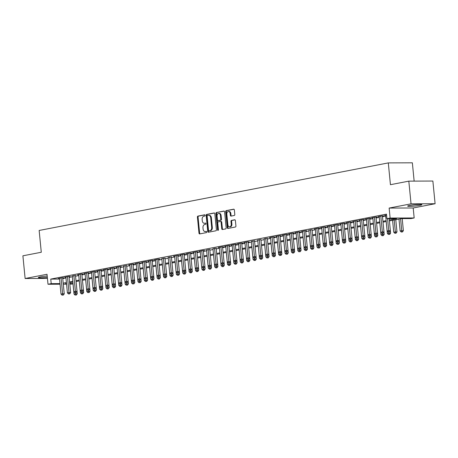 <?xml version="1.0" encoding="UTF-8"?>
<svg xmlns="http://www.w3.org/2000/svg" width="458" height="458" viewBox="0 0 458 458"><rect width="100%" height="100%" fill="white"/><g stroke="black" fill="none" stroke-linecap="round" stroke-linejoin="round"><path stroke-width="0.69" d="M205.127 215.346A0.63 0.441 -90.2 0 0 204.629 214.808L197.959 216.096A0.899 0.635 -90.2 0 0 197.415 217.109L198.99 233.151A0.899 0.635 -90.2 0 0 199.705 233.918L206.375 232.63A0.63 0.441 -90.2 0 0 206.255 231.382L205.39 231.548A2.88 2.027 -90.2 0 1 205.121 231.576A2.88 2.027 -90.2 0 1 203.1 229.086L202.968 227.746A2.88 2.027 -90.2 0 1 204.697 224.506L205.562 224.34A0.63 0.441 -90.2 0 0 205.442 223.092L204.577 223.258A2.88 2.027 -90.2 0 1 204.308 223.286A2.88 2.027 -90.2 0 1 202.287 220.796L202.155 219.462A2.88 2.027 -90.2 0 1 203.884 216.222L204.749 216.056A0.63 0.441 -90.2 0 0 205.127 215.346M409.687 205.413A7.145 0.67 174.4 0 0 407.649 206.094A7.145 0.67 174.4 0 0 412.097 206.277A7.145 0.67 174.4 0 0 419.831 205.373A7.145 0.67 174.4 0 0 421.87 204.697A7.145 0.67 174.4 0 0 417.421 204.508A7.145 0.67 174.4 0 0 409.687 205.413M47.197 276.031A7.145 0.67 174.4 0 0 40.396 276.872A7.145 0.67 174.4 0 0 38.352 277.548A7.145 0.67 174.4 0 0 47.329 277.325M234.256 215.472A0.899 0.635 -90.2 0 0 234.799 214.464L234.359 209.959A0.899 0.635 -90.2 0 0 233.643 209.191L226.235 210.623A0.899 0.635 -90.2 0 0 225.697 211.636L227.265 227.678A0.899 0.635 -90.2 0 0 227.981 228.445L235.389 227.013A0.899 0.635 -90.2 0 0 235.927 226L235.395 220.567A0.899 0.635 -90.2 0 0 234.679 219.794L231.513 220.407A0.899 0.635 -90.2 0 0 230.969 221.42L231.233 224.117A2.405 1.695 -90.2 0 1 229.567 226.847A2.405 1.695 -90.2 0 1 227.878 224.769L226.842 214.207A2.405 1.695 -90.2 0 1 228.513 211.476A2.405 1.695 -90.2 0 1 230.202 213.56L230.374 215.317A0.899 0.635 -90.2 0 0 231.09 216.09L234.256 215.472M408.817 181.139L432.873 181.042L435.1 203.736L411.044 203.833L408.817 181.139L390.434 184.694L388.298 162.905L39.148 230.466L41.283 252.255L22.9 255.81L25.127 278.51L47.025 274.273L48.004 284.258L51.204 283.639L50.758 279.099L386.478 214.138L386.924 218.678L390.124 218.06L414.175 217.962L410.981 218.581L401.225 218.621L389.415 220.905M411.044 203.833L389.145 208.069L390.124 218.06M214.836 213.737A0.899 0.635 -90.2 0 0 214.121 212.97L206.713 214.401A0.899 0.635 -90.2 0 0 206.174 215.415L207.749 231.456A0.899 0.635 -90.2 0 0 208.459 232.223L215.867 230.792A0.899 0.635 -90.2 0 0 216.411 229.779L214.836 213.737M216.474 212.512L223.882 211.081A0.899 0.635 -90.2 0 1 224.597 211.848L226.166 227.889A0.899 0.635 -90.2 0 1 225.628 228.903L222.456 229.515A0.899 0.635 -90.2 0 1 221.746 228.748L221.105 222.239A0.899 0.635 -90.2 0 0 220.39 221.472L218.289 221.878A0.899 0.635 -90.2 0 0 217.75 222.891L218.414 229.664A0.63 0.441 -90.2 0 1 217.533 229.836L215.936 213.525A0.899 0.635 -90.2 0 1 216.474 212.512L224.208 211.138M25.127 278.51L47.432 278.418M62.694 277.995L63.811 277.777L62.185 277.783L58.349 278.527L59.488 278.521M69.089 276.752L70.206 276.54L68.58 276.546L64.744 277.285L65.883 277.285M75.484 275.516L72.278 276.042M81.879 274.279L82.995 274.061L81.369 274.067L77.534 274.811L78.673 274.806M88.274 273.042L89.39 272.825L87.764 272.831L83.928 273.575L85.068 273.569M94.669 271.806L95.785 271.588L94.159 271.594L90.323 272.338L91.463 272.333M101.063 270.569L102.18 270.352L100.554 270.357L96.718 271.102L97.857 271.096M107.458 269.333L108.575 269.115L106.949 269.121L103.113 269.865L104.252 269.859M113.853 268.09L114.969 267.878L113.344 267.884L109.508 268.623L110.647 268.623M120.248 266.854L121.364 266.642L119.738 266.648L115.903 267.386L117.042 267.386M126.637 265.617L123.437 266.144M133.032 264.38L134.154 264.163L132.528 264.169L128.692 264.913L129.832 264.907M139.427 263.144L140.549 262.926L138.923 262.932L135.087 263.676L136.226 263.671M145.821 261.907L146.944 261.69L145.318 261.695L141.482 262.44L142.621 262.434M152.216 260.671L153.338 260.453L151.713 260.459L147.877 261.203L149.016 261.197M158.611 259.434L159.733 259.217L158.107 259.222L154.272 259.967L155.411 259.961M165.006 258.192L161.806 258.724M171.401 256.955L168.201 257.482M177.796 255.719L178.918 255.501L177.292 255.507L173.456 256.251L174.595 256.245M184.19 254.482L185.313 254.264L183.687 254.27L179.851 255.014L180.99 255.009M190.585 253.245L191.707 253.028L190.081 253.034L186.246 253.778L187.385 253.772M196.98 252.009L198.102 251.791L196.476 251.797L192.641 252.541L193.78 252.535M203.375 250.772L204.497 250.555L202.871 250.56L199.035 251.305L200.175 251.299M209.77 249.53L206.569 250.062M216.165 248.293L212.964 248.82M222.559 247.057L223.681 246.839L222.056 246.845L218.214 247.589L219.359 247.583M228.954 245.82L230.076 245.602L228.45 245.608L224.609 246.352L225.754 246.347M235.349 244.583L236.471 244.366L234.845 244.372L231.004 245.116L232.149 245.11M241.744 243.347L242.866 243.129L241.24 243.135L237.399 243.879L238.544 243.874M248.139 242.11L249.255 241.893L247.635 241.898L243.793 242.643L244.933 242.637M254.534 240.868L251.328 241.4M260.928 239.631L257.722 240.164M267.323 238.395L264.117 238.921M273.718 237.158L274.834 236.941L273.208 236.946L269.373 237.691L270.512 237.685M280.113 235.922L281.229 235.704L279.603 235.71L275.768 236.454L276.907 236.448M286.508 234.685L287.624 234.467L285.998 234.473L282.162 235.217L283.302 235.212M292.902 233.448L294.019 233.231L292.393 233.236L288.557 233.981L289.696 233.975M299.297 232.212L300.414 231.994L298.788 232L294.952 232.744L296.091 232.738M305.692 230.969L306.808 230.758L305.183 230.763L301.347 231.502L302.486 231.502M312.087 229.733L308.881 230.26M318.482 228.496L319.598 228.279L317.972 228.284L314.136 229.029L315.276 229.023M324.877 227.26L325.993 227.042L324.367 227.048L320.531 227.792L321.671 227.786M331.271 226.023L332.388 225.805L330.762 225.811L326.926 226.555L328.065 226.55M337.666 224.786L338.783 224.569L337.157 224.575L333.321 225.319L334.46 225.313M344.061 223.55L345.177 223.332L343.552 223.338L339.716 224.082L340.855 224.076M350.456 222.307L351.572 222.096L349.946 222.101L346.111 222.84L347.25 222.84M356.851 221.071L357.967 220.853L356.341 220.865L352.505 221.603L353.645 221.603M363.246 219.834L364.362 219.617L362.736 219.622L358.9 220.367L360.04 220.361M369.64 218.598L370.757 218.38L369.131 218.386L365.295 219.13L366.434 219.124M376.035 217.361L377.152 217.144L375.526 217.149L371.69 217.894L372.829 217.888M382.424 216.124L383.546 215.907L381.92 215.913L378.085 216.657L379.224 216.651M50.758 279.099L59.546 279.065M62.757 278.624L65.958 278.006M69.152 277.388L72.353 276.769M75.547 276.151L78.747 275.533M81.942 274.914L85.142 274.296M88.337 273.678L91.537 273.06M94.726 272.441L97.926 271.823M101.121 271.205L104.321 270.581M107.516 269.962L110.716 269.344M113.91 268.726L117.111 268.107M120.305 267.489L123.505 266.871M126.7 266.253L129.9 265.634M133.095 265.016L136.295 264.398M139.49 263.779L142.69 263.161M145.884 262.543L149.085 261.919M152.279 261.306L155.48 260.682M158.674 260.064L161.874 259.446M165.069 258.827L168.269 258.209M171.464 257.591L174.664 256.972M177.859 256.354L181.059 255.736M184.253 255.117L187.454 254.499M190.648 253.881L193.849 253.263M197.043 252.644L200.243 252.02M203.438 251.402L206.638 250.784M209.833 250.165L213.033 249.547M216.228 248.929L219.428 248.31M222.622 247.692L225.823 247.074M229.017 246.456L232.217 245.837M235.412 245.219L238.612 244.601M241.807 243.982L245.007 243.358M248.202 242.74L251.402 242.122M254.596 241.503L257.797 240.885M260.991 240.267L264.192 239.649M267.386 239.03L270.586 238.412M273.781 237.794L276.981 237.175M280.176 236.557L283.376 235.939M286.571 235.32L289.771 234.702M292.965 234.084L296.166 233.46M299.36 232.841L302.561 232.223M305.755 231.605L308.955 230.987M312.15 230.368L315.35 229.75M318.545 229.132L321.745 228.513M324.94 227.895L328.14 227.277M331.334 226.658L334.535 226.04M337.729 225.422L340.929 224.798M344.124 224.18L347.324 223.561M350.513 222.943L353.713 222.325M356.908 221.706L360.108 221.088M363.303 220.47L366.503 219.851M369.698 219.233L372.898 218.615M376.092 217.997L379.293 217.378M382.487 216.76L385.688 216.136M385.619 215.415L384.48 215.42L386.563 215.014M414.147 181.116L412.355 162.808L388.298 162.905M389.145 208.069L413.196 207.978L435.1 203.736M413.196 207.978L414.175 217.962M73.034 283.971L69.816 284.172M389.329 220.058L396.68 218.638L386.924 218.678M63.198 283.164L66.399 282.546M69.593 281.928L72.793 281.309M75.988 280.691L79.188 280.073M82.383 279.454L85.583 278.836M88.778 278.218L91.978 277.6M95.172 276.981L98.373 276.357M101.567 275.745L104.767 275.121M107.962 274.502L111.162 273.884M114.357 273.266L117.557 272.647M120.752 272.029L123.952 271.411M127.147 270.793L130.347 270.174M133.541 269.556L136.742 268.938M139.936 268.319L143.136 267.701M146.331 267.083L149.531 266.459M152.726 265.84L155.926 265.222M159.121 264.604L162.321 263.985M165.515 263.367L168.716 262.749M171.91 262.131L175.111 261.512M178.305 260.894L181.505 260.276M184.7 259.657L187.9 259.039M191.095 258.421L194.295 257.797M197.49 257.178L200.69 256.56M203.884 255.942L207.085 255.324M210.279 254.705L213.48 254.087M216.674 253.469L219.874 252.85M223.069 252.232L226.269 251.614M229.464 250.995L232.664 250.377M235.859 249.759L239.059 249.135M242.253 248.522L245.454 247.898M248.648 247.28L251.848 246.662M255.043 246.043L258.243 245.425M261.438 244.807L264.638 244.188M267.833 243.57L271.033 242.952M274.228 242.334L277.428 241.715M280.622 241.097L283.823 240.479M287.011 239.86L290.212 239.236M293.406 238.618L296.607 238M299.801 237.381L303.001 236.763M306.196 236.145L309.396 235.526M312.591 234.908L315.791 234.29M318.986 233.672L322.186 233.053M325.38 232.435L328.581 231.817M331.775 231.198L334.975 230.574M338.17 229.956L341.37 229.338M344.565 228.719L347.765 228.101M350.96 227.483L354.16 226.865M357.355 226.246L360.555 225.628M363.749 225.01L366.95 224.391M370.144 223.773L373.344 223.155M376.539 222.536L379.739 221.918M382.934 221.3L386.134 220.676M51.204 283.639L59.987 283.605M66.559 284.183L63.301 284.195M60.05 284.212L48.004 284.258M66.484 283.393L65.505 283.582L66.502 283.576M69.753 283.565L72.994 283.554M386.22 221.523L383.02 222.141M379.825 222.76L376.625 223.384M373.43 223.996L370.23 224.62M367.035 225.239L363.835 225.857M360.641 226.475L357.44 227.094M356.467 240.696L357.761 240.565L356.467 240.696L355.385 239.608L354.223 227.718L351.046 228.33M347.851 228.948L344.651 229.567M341.456 230.185L338.256 230.803M335.061 231.422L331.861 232.04M328.667 232.658L325.466 233.282M324.499 246.879L325.787 246.753L324.499 246.879L323.411 245.797L322.249 233.901L319.071 234.519M315.877 235.137L312.677 235.756M309.482 236.374L306.282 236.992M303.087 237.61L299.887 238.229M296.692 238.847L293.492 239.465M292.525 253.068L293.813 252.942L292.525 253.068L291.443 251.98L290.275 240.089L287.097 240.702M283.903 241.32L280.702 241.944M277.508 242.563L274.308 243.181M271.113 243.799L267.913 244.417M264.718 245.036L261.518 245.654M258.323 246.272L255.123 246.891M251.929 247.509L248.728 248.127M245.534 248.746L242.334 249.364M239.139 249.982L235.939 250.606M232.744 251.219L229.544 251.843M228.576 265.44L229.864 265.314L228.576 265.44L227.494 264.358L226.326 252.461L223.149 253.079M219.954 253.698L216.754 254.316M213.56 254.934L210.359 255.553M207.165 256.171L203.965 256.789M200.77 257.407L197.57 258.026M196.602 271.628L197.89 271.502L196.602 271.628L195.52 270.541L194.352 258.65L191.175 259.262M187.98 259.881L184.78 260.505M181.586 261.123L178.385 261.741M175.191 262.36L171.99 262.978M168.796 263.596L165.596 264.214M164.628 277.817L165.916 277.691L164.628 277.817L163.546 276.729L162.378 264.839L159.201 265.451M156.006 266.069L152.806 266.688M149.617 267.306L146.417 267.924M143.222 268.543L140.022 269.167M136.828 269.785L133.627 270.403M130.433 271.022L127.232 271.64M124.038 272.258L120.838 272.876M117.643 273.495L114.443 274.113M113.469 287.716L114.763 287.59L113.469 287.716L112.387 286.628L111.225 274.737L108.048 275.35M104.853 275.968L101.653 276.586M98.459 277.204L95.258 277.823M92.064 278.441L88.863 279.065M85.669 279.683L82.469 280.302M81.501 293.899L82.789 293.773L81.501 293.899L80.413 292.817L79.251 280.926L76.074 281.538M72.879 282.157L69.679 282.775M204.308 223.286L204.961 223.286A2.88 2.027 -90.2 0 0 205.224 223.258L204.577 223.258M205.711 223.166L205.224 223.258M205.121 231.576L205.774 231.571A2.88 2.027 -90.2 0 0 206.037 231.548L205.39 231.548M206.524 231.45L206.037 231.548M204.898 214.876L198.606 216.096A0.899 0.635 -90.2 0 0 198.068 217.109L199.642 233.145A0.899 0.635 -90.2 0 0 200.026 233.855M214.447 213.027L207.365 214.401A0.899 0.635 -90.2 0 0 206.821 215.415L208.396 231.45A0.899 0.635 -90.2 0 0 208.785 232.16M207.526 215.518A0.63 0.441 -90.2 0 0 207.148 216.228L208.527 230.305A0.63 0.441 -90.2 0 0 209.031 230.843L209.941 230.666A2.88 2.027 -90.2 0 0 211.67 227.426L210.726 217.802A2.88 2.027 -90.2 0 0 208.705 215.312A2.88 2.027 -90.2 0 0 208.436 215.34L207.526 215.518M209.564 230.843A0.63 0.441 -90.2 0 0 209.678 230.843L209.031 230.843M208.705 215.312L209.358 215.312A2.88 2.027 -90.2 0 1 211.373 217.802L212.317 227.426A2.88 2.027 -90.2 0 1 210.588 230.666L209.678 230.843M220.556 221.472L221.042 221.472A0.899 0.635 -90.2 0 1 221.758 222.239L222.393 228.742A0.899 0.635 -90.2 0 0 222.783 229.452M217.126 212.512A0.899 0.635 -90.2 0 0 216.582 213.525L218.185 229.83A0.63 0.441 -90.2 0 0 218.3 230.174M220.441 215.489A2.405 1.695 -90.2 0 0 218.758 213.411A2.405 1.695 -90.2 0 0 217.086 216.142L217.453 219.863A0.899 0.635 -90.2 0 0 218.168 220.63L220.269 220.224A0.899 0.635 -90.2 0 0 220.808 219.21L220.441 215.489L221.094 215.489A2.405 1.695 -90.2 0 0 219.405 213.405L218.758 213.411M218.649 220.63A0.899 0.635 -90.2 0 0 218.815 220.63L218.168 220.63M221.094 215.489L221.46 219.21A0.899 0.635 -90.2 0 1 220.916 220.224L218.815 220.63M228.513 211.476L229.16 211.476A2.405 1.695 -90.2 0 1 230.849 213.554L231.021 215.317A0.899 0.635 -90.2 0 0 231.41 216.027M229.567 226.847L230.214 226.847A2.405 1.695 -90.2 0 0 231.885 224.117L231.233 224.117M235.011 219.857L232.16 220.407A0.899 0.635 -90.2 0 0 231.622 221.42L231.885 224.117M233.969 209.249L226.887 210.623A0.899 0.635 -90.2 0 0 226.344 211.636L227.918 227.678A0.899 0.635 -90.2 0 0 228.307 228.387M72.856 282.162L74.019 294.053L77.247 293.738L77.013 291.345M75.742 295.015L76.394 295.009L75.742 295.015L75.518 292.714M75.106 295.141L74.019 294.053M77.247 293.738L76.394 295.009M61.069 278L62.614 293.796L61.017 294.105L59.471 278.309M62.672 277.783L64.24 293.79L62.614 293.796L62.74 295.067L62.099 295.192L62.74 295.067M63.393 295.067L64.24 293.79M61.017 294.105L62.099 295.192M80.413 292.817L83.642 292.502L83.408 290.109M82.137 293.778L81.913 291.477L82.572 291.351L81.284 291.477L81.936 291.477M83.642 292.502L82.789 293.773M85.646 279.683L86.808 291.58L90.031 291.259L89.802 288.872M88.531 292.542L89.184 292.536L88.531 292.542L88.308 290.24M87.89 292.662L86.808 291.58M90.031 291.259L89.184 292.536M92.041 278.447L93.203 290.343L96.426 290.023L96.197 287.635M94.926 291.299L94.285 291.425L95.579 291.299L94.926 291.299L94.703 288.998M94.285 291.425L93.203 290.343M96.426 290.023L95.579 291.299M98.436 277.21L99.598 289.101L102.821 288.786L102.586 286.393M101.321 290.063L100.68 290.189L101.974 290.063L101.321 290.063L101.098 287.761M100.68 290.189L99.598 289.101M102.821 288.786L101.974 290.063M67.463 276.764L69.009 292.559L67.412 292.868L65.866 277.073M69.066 276.54L70.635 292.553L69.009 292.559L69.135 293.83L68.494 293.95L69.788 293.824L69.135 293.83M69.788 293.824L70.635 292.553M67.412 292.868L68.494 293.95M73.858 275.521L75.404 291.322L73.807 291.632L72.261 275.831M75.461 275.304L77.03 291.317L75.404 291.322L75.53 292.593L74.889 292.714L75.53 292.593M76.177 292.588L77.03 291.317M73.807 291.632L74.889 292.714M80.253 274.285L81.799 290.086L80.202 290.395L78.656 274.594M81.856 274.067L83.425 290.074L81.799 290.086L81.925 291.357M82.572 291.351L83.425 290.074M80.202 290.395L81.284 291.477M86.648 273.048L88.194 288.843L86.596 289.153L85.045 273.357M88.251 272.831L89.82 288.838L88.194 288.843L88.32 290.114L87.678 290.24L88.32 290.114M88.967 290.114L89.82 288.838M86.596 289.153L87.678 290.24M104.83 275.974L105.993 287.864L109.216 287.55L108.981 285.157M107.716 288.826L107.075 288.952L108.369 288.826L107.716 288.826L107.493 286.525M107.075 288.952L105.993 287.864M109.216 287.55L108.369 288.826M93.043 271.812L94.588 287.607L92.991 287.916L91.44 272.121M94.646 271.594L96.214 287.601L94.588 287.607L94.714 288.878L94.073 289.004L94.714 288.878M95.361 288.878L96.214 287.601M92.991 287.916L94.073 289.004M112.387 286.628L115.611 286.313L115.376 283.92M114.111 287.59L113.887 285.288L114.546 285.162L113.258 285.294L113.91 285.288M115.611 286.313L114.763 287.59M99.438 270.575L100.983 286.37L99.386 286.679L97.835 270.884M101.041 270.357L102.609 286.365L100.983 286.37L101.109 287.641L100.468 287.767L101.109 287.641M101.756 287.641L102.609 286.365M99.386 286.679L100.468 287.767M117.62 273.5L118.782 285.391L122.005 285.076L121.771 282.683M120.506 286.353L119.864 286.479L121.158 286.353L120.506 286.353L120.282 284.052M119.864 286.479L118.782 285.391M122.005 285.076L121.158 286.353M105.832 269.338L107.378 285.134L105.781 285.443L104.229 269.647M107.435 269.121L109.004 285.128L107.378 285.134L107.504 286.405L106.863 286.531L107.504 286.405M108.151 286.405L109.004 285.128M105.781 285.443L106.863 286.531M124.015 272.264L125.177 284.155L128.4 283.84L128.166 281.447M126.9 285.116L127.553 285.111L126.9 285.116L126.677 282.815M126.259 285.237L125.177 284.155M128.4 283.84L127.553 285.111M112.227 268.102L113.773 283.897L112.176 284.206L110.624 268.411M113.83 267.878L115.399 283.891L113.773 283.897L113.899 285.168M114.546 285.162L115.399 283.891M112.176 284.206L113.258 285.294M130.404 271.022L131.572 282.918L134.795 282.603L134.56 280.21M133.295 283.88L133.948 283.874L133.295 283.88L133.072 281.578M132.654 284L131.572 282.918M134.795 282.603L133.948 283.874M118.622 266.859L120.168 282.66L118.57 282.97L117.019 267.169M120.225 266.642L121.794 282.655L120.168 282.66L120.294 283.931L119.653 284.052L120.294 283.931M120.941 283.926L121.794 282.655M118.57 282.97L119.653 284.052M136.799 269.785L137.967 281.681L141.19 281.361L140.955 278.974M139.69 282.643L140.343 282.638L139.69 282.643L139.467 280.342M139.049 282.763L137.967 281.681M141.19 281.361L140.343 282.638M125.017 265.623L126.563 281.424L124.965 281.733L123.414 265.932M126.62 265.405L128.188 281.412L126.563 281.424L126.689 282.695L126.047 282.815L126.689 282.695M127.335 282.689L128.188 281.412M124.965 281.733L126.047 282.815M143.194 268.548L144.362 280.439L147.585 280.124L147.35 277.737M146.085 281.401L146.737 281.401L146.085 281.401L145.862 279.099L146.52 278.979L145.232 279.105L145.884 279.099M145.444 281.527L144.362 280.439M147.585 280.124L146.737 281.401M131.412 264.386L132.957 280.181L131.36 280.491L129.809 264.695M133.015 264.169L134.583 280.176L132.957 280.181L133.083 281.452L132.442 281.578L133.083 281.452M133.73 281.452L134.583 280.176M131.36 280.491L132.442 281.578M149.589 267.312L150.756 279.203L153.98 278.888L153.745 276.495M152.48 280.164L151.838 280.29L153.132 280.164L152.48 280.164L152.256 277.863M151.838 280.29L150.756 279.203M153.98 278.888L153.132 280.164M137.806 263.15L139.352 278.945L137.755 279.254L136.203 263.459M139.409 262.932L140.978 278.939L139.352 278.945L139.478 280.216L138.837 280.342L139.478 280.216M140.125 280.216L140.978 278.939M137.755 279.254L138.837 280.342M144.201 261.913L145.747 277.708L144.15 278.017L142.598 262.222M145.804 261.695L147.373 277.703L145.747 277.708L145.873 278.979M146.52 278.979L147.373 277.703M144.15 278.017L145.232 279.105M150.59 260.676L152.142 276.472L150.545 276.781L148.993 260.986M152.199 260.459L153.768 276.466L152.142 276.472L152.268 277.743L151.627 277.869L152.268 277.743M152.915 277.743L153.768 276.466M150.545 276.781L151.627 277.869M155.983 266.075L157.151 277.966L160.374 277.651L160.14 275.258M158.874 278.928L158.233 279.054L159.521 278.928L158.874 278.928L158.651 276.626M158.233 279.054L157.151 277.966M160.374 277.651L159.521 278.928M163.546 276.729L166.769 276.414L166.535 274.021M165.269 277.691L165.046 275.39L165.704 275.264L165.063 275.39M166.769 276.414L165.916 277.691M168.773 263.602L169.941 275.493L173.164 275.178L172.929 272.785M171.664 276.455L171.023 276.575L172.311 276.449L171.664 276.455L171.441 274.153M171.023 276.575L169.941 275.493M173.164 275.178L172.311 276.449M156.985 259.44L158.537 275.235L156.939 275.544L155.388 259.749M158.594 259.217L160.163 275.229L158.537 275.235L158.663 276.506L158.021 276.632L158.663 276.506M159.31 276.5L160.163 275.229M156.939 275.544L158.021 276.632M175.168 262.36L176.336 274.256L179.559 273.941L179.324 271.548M178.059 275.218L178.706 275.212L178.059 275.218L177.836 272.916L178.494 272.791L177.853 272.916M177.418 275.338L176.336 274.256M179.559 273.941L178.706 275.212M163.38 258.203L164.932 273.999L163.334 274.308L161.783 258.512M164.989 257.98L166.557 273.993L164.932 273.999L165.057 275.269M165.704 275.264L166.557 273.993M163.334 274.308L164.416 275.39M181.563 261.123L182.731 273.02L185.954 272.699L185.719 270.312M184.454 273.981L183.813 274.102L185.101 273.976L184.454 273.981L184.231 271.68M183.813 274.102L182.731 273.02M185.954 272.699L185.101 273.976M169.775 256.961L171.326 272.762L169.729 273.071L168.178 257.27M171.384 256.743L172.952 272.756L171.326 272.762L171.452 274.033L170.811 274.153L171.452 274.033M172.099 274.027L172.952 272.756M169.729 273.071L170.811 274.153M187.957 259.886L189.125 271.777L192.349 271.462L192.114 269.075M190.849 272.739L190.207 272.865L191.496 272.739L190.849 272.739L190.625 270.438M190.207 272.865L189.125 271.777M192.349 271.462L191.496 272.739M176.17 255.724L177.721 271.525L176.124 271.834L174.572 256.033M177.778 255.507L179.347 271.514L177.721 271.525L177.847 272.796M178.494 272.791L179.347 271.514M176.124 271.834L177.206 272.916M195.52 270.541L198.743 270.226L198.509 267.833M197.243 271.502L197.02 269.201L197.679 269.081L197.037 269.201M198.743 270.226L197.89 271.502M182.565 254.488L184.116 270.283L182.519 270.592L180.967 254.797M184.173 254.27L185.742 270.277L184.116 270.283L184.242 271.554L183.601 271.68L184.242 271.554M184.889 271.554L185.742 270.277M182.519 270.592L183.601 271.68M200.747 257.413L201.915 269.304L205.138 268.989L204.903 266.596M203.638 270.266L202.997 270.392L204.285 270.266L203.638 270.266L203.409 267.964M202.997 270.392L201.915 269.304M205.138 268.989L204.285 270.266M188.959 253.251L190.511 269.046L188.914 269.356L187.362 253.56M190.568 253.034L192.137 269.041L190.511 269.046L190.631 270.317L189.996 270.443L191.284 270.317L190.631 270.317M191.284 270.317L192.137 269.041M188.914 269.356L189.996 270.443M207.142 256.177L208.31 268.067L211.533 267.753L211.298 265.359M210.033 269.029L209.392 269.155L210.68 269.029L210.033 269.029L209.804 266.728M209.392 269.155L208.31 268.067M211.533 267.753L210.68 269.029M195.354 252.014L196.906 267.81L195.308 268.119L193.757 252.324M196.963 251.797L198.532 267.804L196.906 267.81L197.026 269.081M197.679 269.081L198.532 267.804M195.308 268.119L196.39 269.207M213.537 254.94L214.705 266.831L217.928 266.516L217.693 264.123M216.428 267.793L215.787 267.919L217.075 267.787L216.428 267.793L216.199 265.491M215.787 267.919L214.705 266.831M217.928 266.516L217.075 267.787M201.749 250.778L203.3 266.573L201.703 266.882L200.152 251.087M203.358 250.56L204.926 266.567L203.3 266.573L203.421 267.844L202.785 267.97L204.073 267.844L203.421 267.844M204.073 267.844L204.926 266.567M201.703 266.882L202.785 267.97M219.932 253.703L221.1 265.594L224.323 265.279L224.088 262.886M222.823 266.556L222.182 266.676L223.47 266.55L222.823 266.556L222.594 264.255M222.182 266.676L221.1 265.594M224.323 265.279L223.47 266.55M227.494 264.358L230.718 264.037L230.483 261.65M229.218 265.319L228.989 263.018L229.653 262.892L229.011 263.018M230.718 264.037L229.864 265.314M232.721 251.224L233.889 263.121L237.112 262.8L236.878 260.413M235.612 264.083L234.971 264.203L236.259 264.077L235.612 264.083L235.383 261.776M234.971 264.203L233.889 263.121M237.112 262.8L236.259 264.077M208.144 249.541L209.695 265.337L208.098 265.646L206.547 249.85M209.753 249.318L211.321 265.331L209.695 265.337L209.816 266.608L209.18 266.728L210.468 266.602L209.816 266.608M210.468 266.602L211.321 265.331M208.098 265.646L209.18 266.728M214.539 248.299L216.09 264.1L214.493 264.409L212.941 248.608M216.147 248.081L217.716 264.094L216.09 264.1L216.21 265.371L215.575 265.491L216.863 265.365L216.21 265.371M216.863 265.365L217.716 264.094M214.493 264.409L215.575 265.491M220.933 247.062L222.485 262.863L220.888 263.173L219.336 247.372M222.536 246.845L224.111 262.852L222.485 262.863L222.605 264.134L221.97 264.255L223.258 264.129L222.605 264.134M223.258 264.129L224.111 262.852M220.888 263.173L221.97 264.255M239.116 249.988L240.284 261.879L243.507 261.564L243.272 259.171M242.007 262.84L241.366 262.966L242.654 262.84L242.007 262.84L241.778 260.539M241.366 262.966L240.284 261.879M243.507 261.564L242.654 262.84M227.328 245.826L228.88 261.621L227.277 261.93L225.731 246.135M228.931 245.608L230.506 261.615L228.88 261.621L229 262.892M229.653 262.892L230.506 261.615M227.277 261.93L228.365 263.018M245.511 248.751L246.679 260.642L249.902 260.327L249.667 257.934M248.402 261.604L247.761 261.73L249.049 261.604L248.402 261.604L248.173 259.302M247.761 261.73L246.679 260.642M249.902 260.327L249.049 261.604M233.723 244.589L235.275 260.384L233.672 260.694L232.126 244.898M235.326 244.372L236.901 260.379L235.275 260.384L235.395 261.655L234.759 261.781L236.047 261.655L235.395 261.655M236.047 261.655L236.901 260.379M233.672 260.694L234.759 261.781M251.906 247.515L253.074 259.405L256.297 259.091L256.062 256.698M254.797 260.367L254.156 260.493L255.444 260.367L254.797 260.367L254.568 258.066M254.156 260.493L253.074 259.405M256.297 259.091L255.444 260.367M240.118 243.353L241.669 259.148L240.066 259.457L238.521 243.662M241.721 243.135L243.295 259.142L241.669 259.148L241.79 260.419L241.154 260.545L242.442 260.419L241.79 260.419M242.442 260.419L243.295 259.142M240.066 259.457L241.154 260.545M258.301 246.278L259.468 258.169L262.692 257.854L262.457 255.461M261.192 259.131L260.55 259.257L261.839 259.131L261.192 259.131L260.963 256.829L261.627 256.703L260.986 256.829M260.55 259.257L259.468 258.169M262.692 257.854L261.839 259.131M246.513 242.116L248.064 257.911L246.461 258.22L244.916 242.425M248.116 241.898L249.69 257.906L248.064 257.911L248.184 259.182L247.549 259.308L248.837 259.182L248.184 259.182M248.837 259.182L249.69 257.906M246.461 258.22L247.549 259.308M264.695 245.041L265.863 256.932L269.086 256.617L268.852 254.224M267.581 257.894L268.233 257.888L267.581 257.894L267.358 255.593M266.945 258.014L265.863 256.932M269.086 256.617L268.233 257.888M271.09 243.799L272.258 255.696L275.481 255.381L275.247 252.988M273.976 256.657L274.628 256.652L273.976 256.657L273.752 254.356M273.34 256.778L272.258 255.696M275.481 255.381L274.628 256.652M277.485 242.563L278.653 254.459L281.876 254.138L281.641 251.751M280.37 255.421L281.023 255.415L280.37 255.421L280.147 253.119M279.735 255.541L278.653 254.459M281.876 254.138L281.023 255.415M252.908 240.879L254.459 256.675L252.856 256.984L251.31 241.189M254.511 240.656L256.085 256.669L254.459 256.675L254.579 257.946L253.944 258.072L255.232 257.94L254.579 257.946M255.232 257.94L256.085 256.669M252.856 256.984L253.944 258.072M259.302 239.637L260.854 255.438L259.251 255.747L257.705 239.952M260.905 239.419L262.48 255.432L260.854 255.438L260.974 256.709M261.627 256.703L262.48 255.432M259.251 255.747L260.339 256.829M265.697 238.4L267.249 254.201L265.646 254.511L264.1 238.71M267.3 238.183L268.869 254.19L267.249 254.201L267.369 255.472L266.728 255.593L268.022 255.467L267.369 255.472M268.022 255.467L268.869 254.19M265.646 254.511L266.728 255.593M283.88 241.326L285.048 253.217L288.271 252.902L288.036 250.515M286.765 254.179L287.418 254.179L286.765 254.179L286.542 251.877M286.13 254.304L285.048 253.217M288.271 252.902L287.418 254.179M272.092 237.164L273.644 252.959L272.041 253.274L270.495 237.473M273.695 236.946L275.264 252.953L273.644 252.959L273.764 254.236L273.123 254.356L274.416 254.23L273.764 254.236M274.416 254.23L275.264 252.953M272.041 253.274L273.123 254.356M291.443 251.98L294.666 251.665L294.431 249.272M293.16 252.942L292.937 250.641L293.601 250.52L292.307 250.646L292.96 250.641M294.666 251.665L293.813 252.942M278.487 235.927L280.038 251.723L278.435 252.032L276.89 236.236M280.09 235.71L281.659 251.717L280.038 251.723L280.159 252.993L279.517 253.119L280.159 252.993M280.811 252.993L281.659 251.717M278.435 252.032L279.517 253.119M296.67 238.853L297.837 250.744L301.061 250.429L300.826 248.036M299.555 251.705L300.208 251.705L299.555 251.705L299.332 249.404M298.919 251.831L297.837 250.744M301.061 250.429L300.208 251.705M284.882 234.691L286.433 250.486L284.83 250.795L283.284 235M286.485 234.473L288.053 250.48L286.433 250.486L286.553 251.757L285.912 251.883L286.553 251.757M287.206 251.757L288.053 250.48M284.83 250.795L285.912 251.883M303.064 237.616L304.226 249.507L307.455 249.192L307.221 246.799M305.95 250.469L306.602 250.469L305.95 250.469L305.726 248.167M305.314 250.595L304.226 249.507M307.455 249.192L306.602 250.469M291.277 233.454L292.822 249.249L291.225 249.558L289.679 233.763M292.88 233.236L294.448 249.244L292.822 249.249L292.948 250.52M293.601 250.52L294.448 249.244M291.225 249.558L292.307 250.646M309.459 236.38L310.621 248.27L313.85 247.955L313.615 245.562M312.345 249.232L312.997 249.226L312.345 249.232L312.121 246.931M311.709 249.358L310.621 248.27M313.85 247.955L312.997 249.226M297.671 232.217L299.217 248.013L297.62 248.322L296.074 232.527M299.274 232L300.843 248.007L299.217 248.013L299.343 249.284L298.702 249.41L299.343 249.284M299.996 249.284L300.843 248.007M297.62 248.322L298.702 249.41M315.854 235.143L317.016 247.034L320.245 246.719L320.01 244.326M318.739 247.996L319.392 247.99L318.739 247.996L318.516 245.694M318.104 248.116L317.016 247.034M320.245 246.719L319.392 247.99M304.066 230.981L305.612 246.776L304.015 247.085L302.469 231.29M305.669 230.758L307.238 246.77L305.612 246.776L305.738 248.047L305.097 248.167L306.391 248.041L305.738 248.047M306.391 248.041L307.238 246.77M304.015 247.085L305.097 248.167M323.411 245.797L326.64 245.477L326.405 243.089M325.134 246.759L324.911 244.458L325.575 244.332L324.281 244.458L324.934 244.458M326.64 245.477L325.787 246.753M310.461 229.739L312.007 245.54L310.41 245.849L308.864 230.048M312.064 229.521L313.633 245.534L312.007 245.54L312.133 246.81L311.492 246.931L312.785 246.805L312.133 246.81M312.785 246.805L313.633 245.534M310.41 245.849L311.492 246.931M328.644 232.664L329.806 244.555L333.035 244.24L332.8 241.853M331.529 245.517L332.182 245.517L331.529 245.517L331.306 243.215M330.894 245.643L329.806 244.555M333.035 244.24L332.182 245.517M316.856 228.502L318.402 244.303L316.804 244.612L315.259 228.811M318.459 228.284L320.028 244.291L318.402 244.303L318.528 245.574L317.886 245.694L319.18 245.568L318.528 245.574M319.18 245.568L320.028 244.291M316.804 244.612L317.886 245.694M335.038 231.427L336.201 243.318L339.43 243.003L339.195 240.61M337.924 244.28L338.577 244.28L337.924 244.28L337.701 241.979M337.288 244.406L336.201 243.318M339.43 243.003L338.577 244.28M323.251 227.265L324.796 243.061L323.199 243.37L321.653 227.574M324.854 227.048L326.422 243.055L324.796 243.061L324.922 244.332M325.575 244.332L326.422 243.055M323.199 243.37L324.281 244.458M341.433 230.191L342.595 242.082L345.819 241.767L345.59 239.374M344.319 243.043L344.971 243.043L344.319 243.043L344.095 240.742M343.683 243.169L342.595 242.082M345.819 241.767L344.971 243.043M329.645 226.029L331.191 241.824L329.594 242.133L328.048 226.338M331.249 225.811L332.817 241.818L331.191 241.824L331.317 243.095L330.676 243.221L331.317 243.095M331.97 243.095L332.817 241.818M329.594 242.133L330.676 243.221M347.828 228.954L348.99 240.845L352.213 240.53L351.984 238.137M350.714 241.807L350.072 241.933L351.366 241.807L350.714 241.807L350.49 239.505M350.072 241.933L348.99 240.845M352.213 240.53L351.366 241.807M336.04 224.792L337.586 240.587L335.989 240.897L334.443 225.101M337.643 224.575L339.212 240.582L337.586 240.587L337.712 241.858L337.071 241.984L337.712 241.858M338.359 241.858L339.212 240.582M335.989 240.897L337.071 241.984M355.385 239.608L358.608 239.294L358.374 236.901M357.108 240.57L356.885 238.269L357.543 238.143L356.255 238.269L356.908 238.269M358.608 239.294L357.761 240.565M342.435 223.556L343.981 239.351L342.384 239.66L340.832 223.865M344.038 223.338L345.607 239.345L343.981 239.351L344.107 240.622L343.466 240.748L344.107 240.622M344.754 240.622L345.607 239.345M342.384 239.66L343.466 240.748M360.618 226.481L361.78 238.372L365.003 238.057L364.768 235.664M363.503 239.334L364.156 239.328L363.503 239.334L363.28 237.032M362.862 239.454L361.78 238.372M365.003 238.057L364.156 239.328M348.83 222.319L350.376 238.114L348.778 238.423L347.227 222.628M350.433 222.096L352.002 238.108L350.376 238.114L350.502 239.385L349.86 239.505L350.502 239.385M351.149 239.379L352.002 238.108M348.778 238.423L349.86 239.505M367.013 225.239L368.175 237.135L371.398 236.82L371.163 234.427M369.898 238.097L370.551 238.091L369.898 238.097L369.675 235.796M369.257 238.217L368.175 237.135M371.398 236.82L370.551 238.091M355.225 221.077L356.771 236.878L355.173 237.187L353.622 221.386M356.828 220.859L358.396 236.872L356.771 236.878L356.897 238.149M357.543 238.143L358.396 236.872M355.173 237.187L356.255 238.269M373.407 224.002L374.57 235.899L377.793 235.578L377.558 233.191M376.293 236.86L376.945 236.855L376.293 236.86L376.07 234.559M375.652 236.981L374.57 235.899M377.793 235.578L376.945 236.855M361.62 219.84L363.165 235.641L361.568 235.95L360.017 220.149M363.223 219.622L364.791 235.63L363.165 235.641L363.291 236.912L362.65 237.032L363.291 236.912M363.938 236.906L364.791 235.63M361.568 235.95L362.65 237.032M379.802 222.765L380.964 234.656L384.188 234.341L383.953 231.954M382.688 235.618L382.046 235.744L383.34 235.618L382.688 235.618L382.464 233.317M382.046 235.744L380.964 234.656M384.188 234.341L383.34 235.618M368.014 218.603L369.56 234.399L367.963 234.708L366.411 218.913M369.617 218.386L371.186 234.393L369.56 234.399L369.686 235.67L369.045 235.796L369.686 235.67M370.333 235.67L371.186 234.393M367.963 234.708L369.045 235.796M386.191 221.529L387.359 233.42L390.582 233.105L390.348 230.712M389.082 234.381L389.735 234.381L389.082 234.381L388.859 232.08L389.518 231.96L388.229 232.086L388.882 232.08M388.441 234.507L387.359 233.42M390.582 233.105L389.735 234.381M374.409 217.367L375.955 233.162L374.358 233.471L372.806 217.676M376.012 217.149L377.581 233.156L375.955 233.162L376.081 234.433L375.44 234.559L376.081 234.433M376.728 234.433L377.581 233.156M374.358 233.471L375.44 234.559M392.586 220.292L393.754 232.183L396.977 231.868L395.781 219.674M395.477 233.145L394.836 233.271L396.13 233.145L395.477 233.145L394.189 219.983M394.836 233.271L393.754 232.183M396.977 231.868L396.13 233.145M380.804 216.13L382.35 231.925L380.753 232.235L379.201 216.439M382.407 215.913L383.976 231.92L382.35 231.925L382.476 233.196L381.835 233.322L382.476 233.196M383.123 233.196L383.976 231.92M380.753 232.235L381.835 233.322M398.981 219.056L400.149 230.946L403.372 230.632L402.198 218.615M401.872 231.908L401.231 232.034L402.525 231.908L401.872 231.908L400.584 218.747M401.231 232.034L400.149 230.946M403.372 230.632L402.525 231.908M387.565 218.672L388.745 230.689L387.147 230.998L385.596 215.203M389.191 218.666L390.371 230.683L388.745 230.689L388.871 231.96M389.518 231.96L390.371 230.683M387.147 230.998L388.229 232.086M199.642 233.145L198.99 233.151M198.068 217.109L197.415 217.109M198.606 216.096L197.959 216.096M208.396 231.45L207.749 231.456M206.821 215.415L206.174 215.415M207.365 214.401L206.713 214.401M210.588 230.666L209.941 230.666M212.317 227.426L211.67 227.426M211.373 217.802L210.726 217.802M222.393 228.742L221.746 228.748M221.758 222.239L221.105 222.239M218.185 229.83L217.533 229.836M216.582 213.525L215.936 213.525M220.916 220.224L220.269 220.224M221.46 219.21L220.808 219.21M231.021 215.317L230.374 215.317M230.849 213.554L230.202 213.56M231.622 221.42L230.969 221.42M232.16 220.407L231.513 220.407M227.918 227.678L227.265 227.678M226.344 211.636L225.697 211.636M226.887 210.623L226.235 210.623M209.621 230.849L208.968 230.849M221.122 221.46L220.475 221.466M218.729 220.636L218.082 220.641"/></g></svg>
